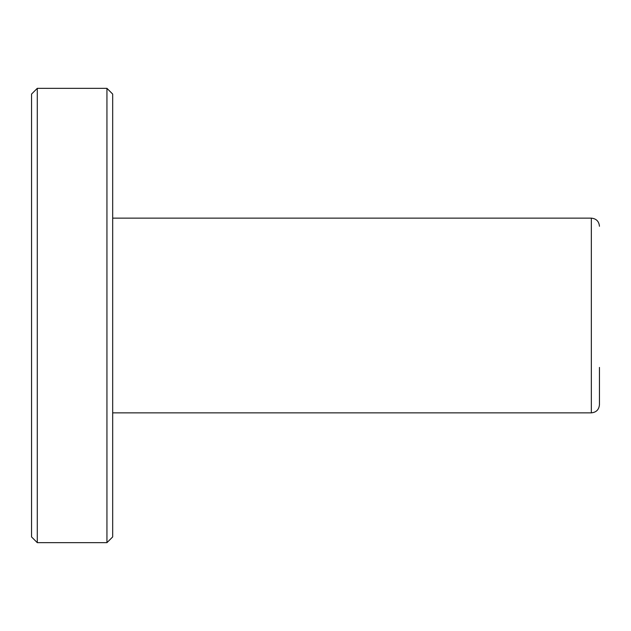 <?xml version="1.0" encoding="UTF-8"?>
<svg xmlns="http://www.w3.org/2000/svg" width="631" height="631" viewBox="0 0 631 631"><rect width="100%" height="100%" fill="white"/><g stroke="black" fill="none" stroke-linecap="round" stroke-linejoin="round"><path stroke-width="0.95" d="M599.45 367.423L599.45 404.739C598.969 409.669 596.263 412.374 591.334 412.855L591.334 218.145L112.681 218.145M31.55 536.926L31.55 94.074L37.284 88.34L37.284 542.66L31.55 536.926M106.939 88.34L112.681 94.074L112.681 536.926L106.939 542.66L106.939 88.34L37.284 88.34M106.939 542.66L37.284 542.66M591.334 412.855L112.681 412.855M591.334 218.145C596.263 218.626 598.969 221.331 599.45 226.261"/></g></svg>
